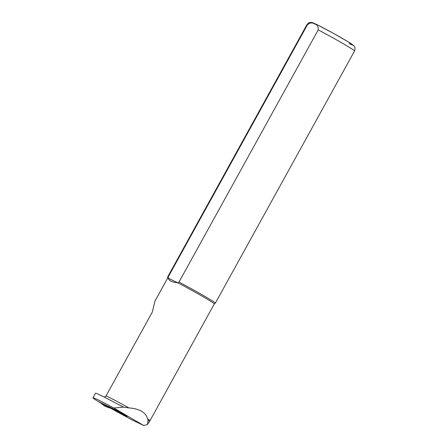 <?xml version="1.0" encoding="UTF-8"?>
<svg xmlns="http://www.w3.org/2000/svg" width="448" height="448" viewBox="0 0 448 448"><rect width="100%" height="100%" fill="white"/><g stroke="black" fill="none" stroke-linecap="round" stroke-linejoin="round"><path stroke-width="0.67" d="M127.282 416.366L119.577 411.818L97.972 401.363A31.556 1.187 28.9 0 1 92.994 397.813A31.556 1.187 28.9 0 1 113.831 408.01L143.875 425.6L131.174 419.49L112.084 409.074L121.453 413.566M143.875 425.6L147.577 424.374L148.047 420.235A26.874 1.014 -151.1 0 1 149.582 421.428L147.577 424.374M214.295 303.918A26.656 1.002 -151.1 0 0 214.306 303.906L149.582 421.428M92.994 397.813L95.514 393.243A31.556 1.187 -151.1 0 1 115.618 403.043L123.609 407.109L113.831 408.01M123.609 407.109L128.979 407.926C139.58 408.733 145.779 412.362 147.571 418.813L148.047 420.235M354.564 50.96L215.348 303.145A27.205 1.025 -151.1 0 0 215.348 303.145L214.301 303.912A26.656 1.002 -151.1 0 0 202.009 296.094A26.656 1.002 -151.1 0 0 177.671 282.75L178.976 282.089L318.192 29.904C318.433 26.533 317.246 24.567 314.625 24.013C312.637 22.355 310.246 22.596 307.451 24.735L168.235 276.92A27.205 1.025 -151.1 0 0 167.72 276.853A27.205 1.025 -151.1 0 0 167.714 276.87L306.93 24.668C309.271 21.913 309.462 22.68 311.052 22.4C311.847 22.456 312.155 22.305 317.649 24.987L333.452 33.354L348.376 41.938L353.97 45.864C354.637 47.214 355.729 47.029 354.564 50.96A27.205 1.025 -151.1 0 0 342.546 43.299A27.205 1.025 -151.1 0 0 318.192 29.904M168.235 276.92L168.42 278.298C168.907 280.767 171.993 282.251 177.671 282.75L168.42 278.298A26.656 1.002 -151.1 0 0 167.63 278.135L154.896 301.207L152.331 312.054L106.058 395.886L105.291 396.676L104.026 396.984M215.348 303.145A27.205 1.025 -151.1 0 0 203.33 295.484A27.205 1.025 -151.1 0 0 178.976 282.089M122.842 413.7L120.49 412.804L122.276 414.204L126.605 416.634L122.819 413.739A0.868 0.386 -52.6 0 0 122.942 413.756M122.769 413.661L98.47 401.638L101.298 403.374A0.868 0.784 123.3 0 1 101.237 403.329L107.262 406.426L109.122 407.876L104.362 405.888M107.262 406.426L109.273 407.602L109.122 407.876M109.273 407.602L121.537 413.627M127.338 416.298L126.605 416.634M120.49 412.804L122.774 413.706M101.214 403.318L101.254 403.346A0.868 0.56 -50.5 0 0 101.27 403.357L101.27 403.357A0.868 0.56 -50.5 0 0 101.349 403.407L104.49 405.989M100.33 402.73A0.868 0.784 123.3 0 1 100.274 402.696L101.237 403.329A0.868 0.784 123.3 0 1 101.181 403.29M101.298 403.374L107.335 406.476M128.979 407.926A26.656 1.002 -151.1 0 0 106.058 395.886M149.884 420.56A26.656 1.002 -151.1 0 0 147.571 418.813M307.451 24.735A27.205 1.025 -151.1 0 0 306.93 24.668M349.216 43.59A22.848 0.862 -151.1 0 0 336.745 35.19A22.848 0.862 -151.1 0 0 313.326 23.464M98.7 401.772L100.274 402.696A0.868 0.784 123.3 0 1 100.234 402.668M167.625 278.146L167.714 276.87M104.406 405.938L101.254 403.346"/></g></svg>
